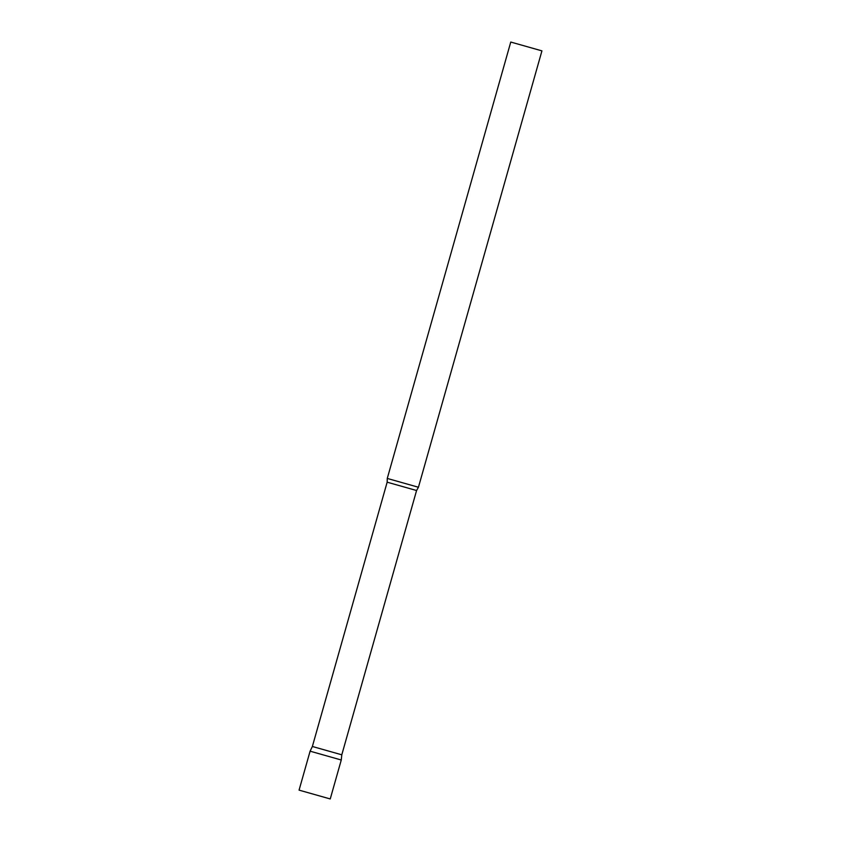 <?xml version="1.0" encoding="UTF-8"?>
<svg xmlns="http://www.w3.org/2000/svg" width="841" height="841" viewBox="0 0 841 841"><rect width="100%" height="100%" fill="white"/><g stroke="black" fill="none" stroke-linecap="round" stroke-linejoin="round"><path stroke-width="0.63" stroke-dasharray="4.21 3.15" d="M334.571 758.109L310.098 751.181L334.571 758.109M299.07 790.13L330.24 798.95M341.793 754.808L312.368 746.482M418.44 487.254L387.27 478.434M541.93 50.87L510.76 42.05M416.579 490.513L387.154 482.187"/><path stroke-width="1.26" d="M341.793 754.808L341.267 760.001L310.098 751.181L341.267 760.001L330.24 798.95L299.07 790.13L310.098 751.181L312.368 746.482L341.793 754.808L416.579 490.513L418.44 487.254L541.93 50.87L510.76 42.05L387.27 478.434L418.44 487.254M312.368 746.482L387.154 482.187L416.579 490.513M387.154 482.187L387.27 478.434"/></g></svg>
